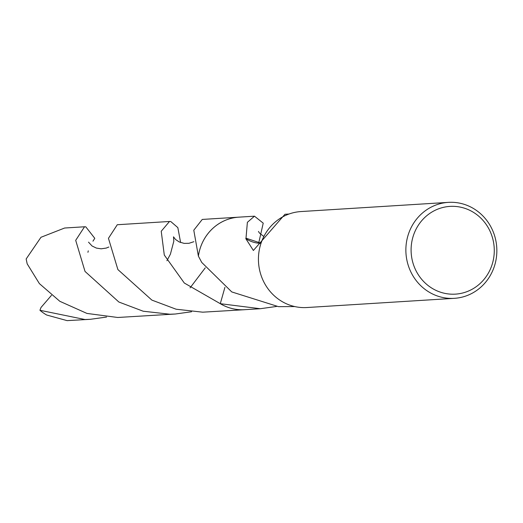 <?xml version="1.0" encoding="UTF-8"?>
<svg xmlns="http://www.w3.org/2000/svg" width="523" height="523" viewBox="0 0 523 523"><rect width="100%" height="100%" fill="white"/><g stroke="black" fill="none" stroke-linecap="round" stroke-linejoin="round"><path stroke-width="0.78" d="M496.85 251.125A48.077 45.481 -93.6 0 1 454.35 298.332A48.077 45.481 -93.6 0 1 405.868 249.576A48.077 45.481 -93.6 0 1 448.368 202.368A48.077 45.481 -93.6 0 1 496.85 251.125M454.35 298.332L306.916 307.531A48.077 45.481 -93.6 0 1 258.434 258.767A48.077 45.481 -93.6 0 1 300.934 211.56L448.368 202.368M494.281 250.975A43.958 41.585 -93.6 0 1 452.303 294.207A43.958 41.585 -93.6 0 1 411.098 249.556A43.958 41.585 -93.6 0 1 453.075 206.324A43.958 41.585 -93.6 0 1 494.281 250.975M239.403 217.117A46.364 43.86 -93.6 0 0 198.387 256.12L198.394 256.113A46.357 43.86 -93.6 0 1 238.874 217.156L202.257 219.431L193.785 230.218L198.38 256.113L201.741 262.435L231.774 291.932L278.301 306.602A46.357 43.86 86.4 0 0 278.628 306.648L294.789 306.563M276.543 306.452L260.258 308.72L220.288 303.686L224.91 287.362M260.258 308.72L244.646 309.688A46.357 43.86 -93.6 0 1 220.294 303.686L184.299 283.021L164.294 255.047L161.228 231.251L169.504 221.477L170.766 221.53L177.84 227.623L180.612 242.528M289.016 214.025L284.95 214.28L253.38 250.478L245.784 238.619A46.357 43.86 -93.6 0 1 246.006 238.194L247.379 222.321L254.485 216.182L263.226 223.158L258.748 242.862M245.176 309.655A46.364 43.86 -93.6 0 1 220.288 303.686A46.364 43.867 -93.6 0 0 241.351 309.773A46.364 43.867 -93.6 0 0 244.64 309.701A46.364 43.867 -93.6 0 0 245.398 309.642M260.467 242.992L246.006 238.194M245.784 238.619A30.903 29.242 86.4 0 0 260.291 243.326M191.575 311.754L175.27 314.022L169.955 314.225L143.178 311.218L118.865 302.019L85.02 271.43L75.698 240.332L84.523 226.779L85.785 226.832L94.787 238.325L92.95 241.188M84.523 226.779L64.63 228.021L40.977 237.279L26.15 258.977L27.189 263.86L39.388 283.61L59.838 301.307L86.962 313.427L117.727 317.481L175.27 314.022M190.084 287.866L205.278 267.828M106.594 317.049L90.296 319.318L84.974 319.52L39.938 310.276L41.023 307.459L51.483 295.318M90.296 319.318L67.107 320.632L46.697 315.029A46.357 43.86 -93.6 0 1 39.938 310.276M169.504 221.477L117.283 224.733L108.451 238.311L117.884 269.567L151.873 300.104L176.114 309.217L202.708 312.179L244.64 309.701M198.38 256.113A46.364 43.867 -93.6 0 1 238.867 217.15A46.364 43.867 -93.6 0 1 239.626 217.104M238.874 217.156L254.485 216.182M263.664 236.376L259.46 233.042L258.447 231.428M193.856 241.704L188.973 243.3L184.142 243.385L179.199 241.94L175.538 239.475L173.492 236.827L173.826 241.188L170.406 254.185L166.902 260.748M108.876 247.006L106.254 248.072L101.148 248.817L96.363 248.079L92.068 245.993L88.518 242.149M88.263 250.857L87.929 252.321"/></g></svg>
